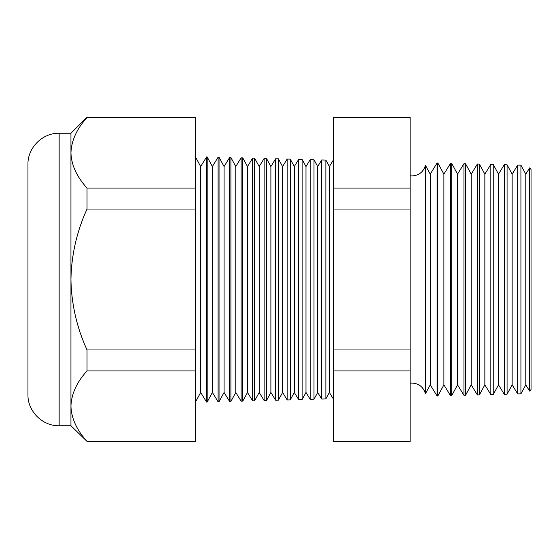 <?xml version="1.0" encoding="UTF-8"?>
<svg xmlns="http://www.w3.org/2000/svg" width="559" height="559" viewBox="0 0 559 559"><rect width="100%" height="100%" fill="white"/><g stroke="black" fill="none" stroke-linecap="round" stroke-linejoin="round"><path stroke-width="0.84" d="M425.42 393.739L430.248 384.851L430.248 174.149L425.42 165.261L425.42 393.739C423.463 387.087 419.019 383.53 412.102 383.076L410.152 383.215M529.611 167.931L531.05 169.447L531.05 389.553L529.611 391.069L529.611 167.931L525.795 174.149L525.795 384.851L520.925 393.822L517.697 393.906L517.697 165.094L512.149 174.149L512.149 384.851L507.076 394.186L504.26 394.263L504.26 164.737L498.495 174.149L498.495 384.851L493.234 394.549L490.83 394.612L490.83 164.388L484.849 174.149L484.849 384.851L479.384 394.913L477.393 394.961L477.393 164.039L471.195 174.149L471.195 384.851L465.535 395.276L463.956 395.318L463.956 163.682L457.548 174.149L457.548 384.851L451.693 395.639L450.526 395.667L450.526 163.333L443.895 174.149L443.895 384.851L437.844 395.996L437.089 396.017L437.089 162.983L430.248 174.149M525.795 174.149L520.925 165.178L520.925 393.822M512.149 174.149L507.076 164.814L507.076 394.186M498.495 174.149L493.234 164.451L493.234 394.549M484.849 174.149L479.384 164.087L479.384 394.913M471.195 174.149L465.535 163.724L465.535 395.276M457.548 174.149L451.693 163.361L451.693 395.639M443.895 174.149L437.844 163.004L437.844 395.996M329.384 166.547L329.384 392.453L333.234 398.742L333.234 160.258L329.384 166.547L325.869 160.07L325.869 398.93L321.718 399.042L321.718 159.958L317.687 166.547L317.687 392.453L313.997 399.245L310.203 399.343L310.203 159.657L305.983 166.547L305.983 392.453L302.133 399.552L298.688 399.643L298.688 159.357L294.286 166.547L294.286 392.453L290.261 399.867L287.172 399.944L287.172 159.056L282.581 166.547L282.581 392.453L278.396 400.174L275.657 400.244L275.657 158.756L270.884 166.547L270.884 392.453L266.524 400.489L264.141 400.544L264.141 158.456L259.187 166.547L259.187 392.453L254.652 400.796L252.626 400.852L252.626 158.148L247.483 166.547L247.483 392.453L242.788 401.103L241.111 401.152L241.111 157.848L235.786 166.547L235.786 392.453L230.916 401.418L229.595 401.453L229.595 157.547L224.082 166.547L224.082 392.453L219.051 401.725L218.08 401.753L218.08 157.247L212.385 166.547L212.385 392.453L207.179 402.04L206.564 402.054L206.564 156.946L200.681 166.547L200.681 392.453L195.315 402.347M317.687 166.547L313.997 159.755L313.997 399.245M305.983 166.547L302.133 159.448L302.133 399.552M294.286 166.547L290.261 159.133L290.261 399.867M282.581 166.547L278.396 158.826L278.396 400.174M270.884 166.547L266.524 158.511L266.524 400.489M259.187 166.547L254.652 158.204L254.652 400.796M247.483 166.547L242.788 157.897L242.788 401.103M235.786 166.547L230.916 157.582L230.916 401.418M224.082 166.547L219.051 157.275L219.051 401.725M212.385 166.547L207.179 156.96L207.179 402.04M59.149 425.748C42.477 426.182 27.524 411.221 27.95 394.549L27.95 164.451C27.524 147.779 42.477 132.818 59.149 133.252L59.149 425.748L70.944 425.748L87.029 441.386C76.737 430.088 71.377 418.349 70.944 406.155L70.944 425.748M59.149 133.252L70.944 133.252L70.944 279.5C71.412 304.019 76.779 327.511 87.029 349.962L87.029 370.924C76.8 382.09 71.433 393.829 70.944 406.155L70.944 279.5C71.419 254.939 76.786 231.454 87.029 209.038L87.029 188.076C76.737 176.777 71.377 165.038 70.944 152.845L71.328 147.541M87.029 117.614L195.315 117.614L195.315 117.159L87.029 117.159L87.029 117.614C76.8 128.773 71.433 140.519 70.944 152.845M195.315 117.614L195.315 188.076L87.029 188.076M195.315 188.076L195.315 209.038L87.029 209.038M195.315 209.038L195.315 349.962L87.029 349.962M195.315 349.962L195.315 370.924L87.029 370.924M195.315 370.924L195.315 441.386L87.029 441.386M195.315 441.386L195.315 441.841L87.029 441.841M410.152 117.159L410.152 441.841L333.381 441.841L333.381 117.159L410.152 117.159M410.152 441.386L333.381 441.386M410.152 370.924L333.381 370.924M410.152 349.962L333.381 349.962M410.152 209.038L333.381 209.038M410.152 188.076L333.381 188.076M410.152 117.614L333.381 117.614M425.42 165.261C423.463 171.913 419.019 175.47 412.102 175.924L410.152 175.785M200.681 166.547L195.315 156.653M520.925 165.178L517.697 165.094M207.179 156.96L206.564 156.946M219.051 157.275L218.08 157.247M230.916 157.582L229.595 157.547M242.788 157.897L241.111 157.848M254.652 158.204L252.626 158.148M266.524 158.511L264.141 158.456M278.396 158.826L275.657 158.756M290.261 159.133L287.172 159.056M302.133 159.448L298.688 159.357M313.997 159.755L310.203 159.657M325.869 160.07L321.718 159.958M437.844 163.004L437.089 162.983M451.693 163.361L450.526 163.333M465.535 163.724L463.956 163.682M479.384 164.087L477.393 164.039M493.234 164.451L490.83 164.388M507.076 164.814L504.26 164.737M70.944 133.252L87.029 117.159M200.681 392.453L206.564 402.054M212.385 392.453L218.08 401.753M224.082 392.453L229.595 401.453M235.786 392.453L241.111 401.152M247.483 392.453L252.626 400.852M259.187 392.453L264.141 400.544M270.884 392.453L275.657 400.244M282.581 392.453L287.172 399.944M294.286 392.453L298.688 399.643M305.983 392.453L310.203 399.343M317.687 392.453L321.718 399.042M329.384 392.453L325.869 398.93M430.248 384.851L437.089 396.017M443.895 384.851L450.526 395.667M457.548 384.851L463.956 395.318M471.195 384.851L477.393 394.961M484.849 384.851L490.83 394.612M498.495 384.851L504.26 394.263M512.149 384.851L517.697 393.906M525.795 384.851L529.611 391.069"/></g></svg>
